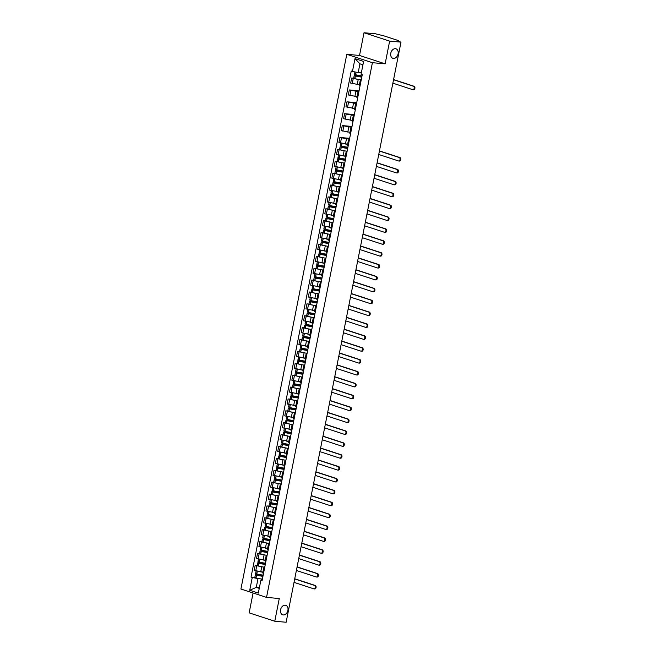 <?xml version="1.0" encoding="UTF-8"?>
<svg xmlns="http://www.w3.org/2000/svg" width="655" height="655" viewBox="0 0 655 655"><rect width="100%" height="100%" fill="white"/><g stroke="black" fill="none" stroke-linecap="round" stroke-linejoin="round"><path stroke-width="0.98" d="M285.212 605.187A5.003 3.627 -71.9 0 1 285.801 605.31A5.003 3.627 -71.9 0 1 287.807 610.796A5.003 3.627 -71.9 0 1 283.279 614.939A5.003 3.627 -71.9 0 1 282.69 614.816A5.003 3.627 -71.9 0 1 280.684 609.338A5.003 3.627 -71.9 0 1 285.212 605.187M395.399 48.699A5.003 3.627 -71.9 0 1 395.988 48.822A5.003 3.627 -71.9 0 1 397.994 54.299A5.003 3.627 -71.9 0 1 393.467 58.451A5.003 3.627 -71.9 0 1 392.877 58.328A5.003 3.627 -71.9 0 1 390.871 52.85A5.003 3.627 -71.9 0 1 395.399 48.699M253.084 592.996L249.146 612.859L274.773 621.235L286.129 622.25L400.991 42.141L389.635 41.126L364.016 32.75L359.521 55.454L346.79 54.316L240.917 589.017L266.536 597.393L372.408 62.7L385.14 63.83L389.635 41.126M364.016 32.75L375.372 33.765L383.846 35.845L398.346 40.585L398.625 41.363M274.773 621.235L279.267 598.531L266.536 597.393M398.15 41.216L400.991 42.141M398.232 40.815L398.739 40.782M359.677 79.689L351.669 78.043L350.671 83.07L359.407 84.782M360.995 81.097L360.217 80.671L361.093 80.581M353.684 78.223L351.669 78.043M360.217 80.671L359.227 85.699L359.996 86.124M358.891 91.716L349.311 89.931L348.321 94.959L357.049 96.67M358.637 92.977L357.867 92.56L358.743 92.461M359.071 90.799L349.311 89.931M357.867 92.56L356.869 97.587L357.646 98.013M356.533 103.605L346.962 101.82L345.963 106.847L354.699 108.558M356.287 104.866L355.509 104.448L356.385 104.35M356.713 102.688L346.962 101.82M355.509 104.448L354.519 109.475L355.288 109.893M354.183 115.485L344.604 113.7L343.613 118.727L352.341 120.438M353.929 116.754L353.16 116.328L354.036 116.238M354.363 114.576L344.604 113.7M353.16 116.328L352.161 121.355L352.939 121.781M351.825 127.373L342.254 125.588L341.255 130.615L349.991 132.326M351.579 128.634L350.802 128.216L351.678 128.118M352.013 126.456L342.254 125.588M350.802 128.216L349.811 133.243L350.581 133.669M349.475 139.261L339.896 137.476L338.905 142.503L347.633 144.215M349.221 140.522L348.452 140.105L349.328 140.006M349.655 138.344L339.896 137.476M348.452 140.105L347.453 145.132L348.231 145.549M345.562 151.01L337.546 149.356L336.547 154.383L345.283 156.103M346.872 152.41L346.102 151.985L346.97 151.894M339.56 149.536L337.546 149.356M346.102 151.985L345.103 157.012L345.873 157.437M343.204 162.89L335.196 161.245L334.197 166.272L342.933 167.983M344.522 164.29L343.744 163.873L344.62 163.775M337.21 161.425L335.196 161.245M343.744 163.873L342.745 168.9L343.523 169.326M340.854 174.779L332.838 173.133L331.839 178.16L340.575 179.871M342.164 176.179L341.394 175.761L342.27 175.663M334.852 173.313L332.838 173.133M341.394 175.761L340.395 180.788L341.173 181.206M338.504 186.667L330.488 185.013L329.49 190.048L338.226 191.759M339.814 188.067L339.036 187.641L339.912 187.551M332.503 185.193L330.488 185.013M339.036 187.641L338.046 192.668L338.815 193.094M336.146 198.547L328.13 196.901L327.14 201.928L335.868 203.639M337.456 199.947L336.686 199.529L337.562 199.431M330.145 197.081L328.13 196.901M336.686 199.529L335.688 204.556L336.465 204.982M333.796 210.435L325.781 208.789L324.782 213.817L333.518 215.528M335.106 211.835L334.328 211.418L335.204 211.319M327.795 208.97L325.781 208.789M334.328 211.418L333.338 216.445L334.107 216.862M331.438 222.323L323.423 220.669L322.432 225.705L331.16 227.416M332.748 223.723L331.979 223.298L332.855 223.208M325.445 220.85L323.423 220.669M331.979 223.298L330.98 228.325L331.757 228.751M329.088 234.203L321.073 232.558L320.074 237.585L328.81 239.296M330.398 235.603L329.621 235.186L330.497 235.088M323.087 232.738L321.073 232.558M329.621 235.186L328.63 240.213L329.399 240.639M326.73 246.092L318.715 244.446L317.724 249.473L326.46 251.184M328.04 247.492L327.271 247.074L328.147 246.976M320.737 244.626L318.715 244.446M327.271 247.074L326.272 252.101L327.05 252.519M324.381 257.98L316.365 256.326L315.366 261.361L324.102 263.073M325.691 259.38L324.921 258.954L325.797 258.864M318.379 256.506L316.365 256.326M324.921 258.954L323.922 263.981L324.692 264.407M322.023 269.86L314.015 268.214L313.016 273.241L321.752 274.953M323.341 271.26L322.563 270.843L323.439 270.744M316.029 268.394L314.015 268.214M322.563 270.843L321.572 275.87L322.342 276.295M319.673 281.748L311.657 280.103L310.666 285.13L319.394 286.841M320.983 283.148L320.213 282.731L321.089 282.632M313.671 280.283L311.657 280.103M320.213 282.731L319.214 287.758L319.992 288.175M317.323 293.636L309.307 291.983L308.308 297.018L317.045 298.729M318.633 295.037L317.855 294.611L318.731 294.521M311.322 292.163L309.307 291.983M317.855 294.611L316.864 299.638L317.634 300.064M314.965 305.517L306.949 303.871L305.959 308.898L314.687 310.609M316.275 306.917L315.505 306.499L316.381 306.401M308.972 304.051L306.949 303.871M315.505 306.499L314.506 311.526L315.284 311.952M312.615 317.405L304.6 315.759L303.601 320.786L312.337 322.497M313.925 318.805L313.147 318.387L314.023 318.289M306.614 315.939L304.6 315.759M313.147 318.387L312.157 323.414L312.926 323.832M310.257 329.293L302.242 327.639L301.251 332.674L309.979 334.386M311.567 330.693L310.798 330.267L311.674 330.177M304.264 327.819L302.242 327.639M310.798 330.267L309.799 335.303L310.576 335.72M307.907 341.173L299.892 339.527L298.893 344.555L307.629 346.266M309.217 342.573L308.44 342.156L309.316 342.057M301.906 339.708L299.892 339.527M308.44 342.156L307.449 347.183L308.218 347.608M305.549 353.061L297.534 351.416L296.543 356.443L305.279 358.154M306.868 354.461L306.09 354.044L306.966 353.946M299.556 351.596L297.534 351.416M306.09 354.044L305.091 359.071L305.869 359.489M303.2 364.95L295.184 363.296L294.185 368.331L302.921 370.042M304.51 366.35L303.74 365.924L304.616 365.834M297.198 363.476L295.184 363.296M303.74 365.924L302.741 370.959L303.511 371.377M300.85 376.83L292.834 375.184L291.835 380.211L300.571 381.922M302.16 378.23L301.382 377.812L302.258 377.714M294.848 375.364L292.834 375.184M301.382 377.812L300.391 382.839L301.161 383.265M298.492 388.718L290.476 387.072L289.485 392.099L298.213 393.811M299.802 390.118L299.032 389.7L299.908 389.602M292.49 387.252L290.476 387.072M299.032 389.7L298.033 394.728L298.811 395.145M296.142 400.606L288.126 398.952L287.127 403.988L295.863 405.699M297.452 402.006L296.674 401.581L297.55 401.49M290.14 399.132L288.126 398.952M296.674 401.581L295.683 406.616L296.453 407.033M293.784 412.486L285.768 410.841L284.778 415.868L293.505 417.579M295.094 413.894L294.324 413.469L295.2 413.37M287.791 411.021L285.768 410.841M294.324 413.469L293.325 418.496L294.103 418.922M291.434 424.375L283.418 422.729L282.42 427.756L291.156 429.467M292.744 425.775L291.966 425.357L292.842 425.259M285.433 422.909L283.418 422.729M291.966 425.357L290.976 430.384L291.745 430.802M289.076 436.263L281.06 434.609L280.07 439.644L288.806 441.355M290.386 437.663L289.616 437.237L290.493 437.147M283.083 434.789L281.06 434.609M289.616 437.237L288.618 442.272L289.395 442.69M286.726 448.143L278.711 446.497L277.712 451.524L286.448 453.235M288.036 449.551L287.267 449.125L288.143 449.035M280.725 446.677L278.711 446.497M287.267 449.125L286.268 454.152L287.037 454.578M284.368 460.031L276.361 458.385L275.362 463.412L284.098 465.124M285.686 461.431L284.909 461.014L285.785 460.915M278.375 458.566L276.361 458.385M284.909 461.014L283.91 466.041L284.688 466.458M282.018 471.919L274.003 470.265L273.004 475.301L281.74 477.012M283.328 473.319L282.559 472.894L283.435 472.804M276.017 470.446L274.003 470.265M282.559 472.894L281.56 477.929L282.338 478.346M279.669 483.799L271.653 482.154L270.654 487.181L279.39 488.892M280.979 485.208L280.201 484.782L281.077 484.692M273.667 482.334L271.653 482.154M280.201 484.782L279.21 489.809L279.98 490.235M277.311 495.688L269.295 494.042L268.304 499.069L277.032 500.78M278.621 497.088L277.851 496.67L278.727 496.572M271.317 494.222L269.295 494.042M277.851 496.67L276.852 501.697L277.63 502.115M274.961 507.576L266.945 505.93L265.946 510.957L274.682 512.668M276.271 508.976L275.493 508.55L276.369 508.46M268.959 506.102L266.945 505.93M275.493 508.55L274.502 513.585L275.272 514.003M272.603 519.456L264.587 517.81L263.597 522.837L272.324 524.549M273.913 520.864L273.143 520.438L274.019 520.348M266.61 517.99L264.587 517.81M273.143 520.438L272.144 525.466L272.922 525.891M270.253 531.344L262.237 529.698L261.239 534.726L269.975 536.437M271.563 532.744L270.785 532.327L271.661 532.228M264.252 529.879L262.237 529.698M270.785 532.327L269.794 537.354L270.564 537.771M267.895 543.232L259.879 541.587L258.889 546.614L267.625 548.325M269.213 544.633L268.435 544.207L269.311 544.117M261.902 541.767L259.879 541.587M268.435 544.207L267.436 549.242L268.214 549.66M265.545 555.112L257.53 553.467L256.531 558.494L265.267 560.205M266.855 556.521L266.086 556.095L266.962 556.005M259.544 553.647L257.53 553.467M266.086 556.095L265.087 561.122L265.856 561.548M263.187 567.001L255.18 565.355L254.181 570.382L262.917 572.093M264.505 568.401L263.728 567.983L264.604 567.885M257.194 565.535L255.18 565.355M263.728 567.983L262.737 573.01L263.506 573.428M362.935 64.804L359.931 63.822L358.203 72.582L361.339 72.861M358.203 72.582L352.456 71.428L354.994 58.622L363.599 61.439L361.069 74.236L362.272 74.637L262.074 580.682L260.87 580.289L258.332 593.094L249.727 590.278L252.257 577.473L257.996 578.635L256.261 587.396L259.265 588.378M352.456 71.428L351.252 71.027L251.053 577.08L252.257 577.473M346.79 54.316L372.408 62.7M359.521 55.454L385.14 63.83M259.405 587.674L256.261 587.396L249.727 590.278M260.837 578.889L257.996 578.635M260.87 580.289L261.173 579.675L262.254 579.765M254.836 577.423L251.053 577.08M354.994 58.622L359.931 63.822M392.869 83.169L412.666 89.645A1.76 1.195 -84.9 0 0 412.846 89.686A1.76 1.195 -84.9 0 0 414.181 88.171A1.76 1.195 -84.9 0 0 413.346 86.214L414.083 86.28A1.76 1.195 95.1 0 1 414.918 88.237A1.76 1.195 95.1 0 1 413.592 89.751A1.76 1.195 95.1 0 1 413.403 89.71M362.027 75.882A5.944 0.68 -168.8 0 1 355.632 74.727L354.461 74.285L354.928 71.919M359.923 72.738A5.944 0.68 11.2 0 0 361.323 72.951M361.978 76.095L354.863 75.464L354.224 75.505L355.387 75.947A5.944 0.68 11.2 0 0 361.781 77.102M354.224 75.505L353.667 78.281L354.838 78.723A5.944 0.68 11.2 0 0 361.232 79.885M361.814 76.938A4.929 0.557 -168.8 0 1 355.837 75.931L361.953 76.25M393.549 79.746L413.346 86.214M414.083 86.28L393.581 79.574M378.746 154.482L398.543 160.958A1.76 1.195 -84.9 0 0 398.723 160.999A1.76 1.195 -84.9 0 0 400.058 159.484A1.76 1.195 -84.9 0 0 399.223 157.528L399.968 157.593A1.76 1.195 95.1 0 1 400.803 159.55A1.76 1.195 95.1 0 1 399.468 161.064A1.76 1.195 95.1 0 1 399.288 161.024M347.903 147.195A5.944 0.68 -168.8 0 1 341.509 146.04L340.346 145.598L340.829 143.126M345.799 144.051A5.944 0.68 11.2 0 0 347.617 144.321M347.862 147.408L340.747 146.777L340.101 146.818L341.271 147.26A5.944 0.68 11.2 0 0 347.666 148.415M340.101 146.818L339.552 149.594L340.715 150.036A5.944 0.68 11.2 0 0 347.109 151.199M347.699 148.251A4.929 0.557 -168.8 0 1 341.714 147.244L347.83 147.563M379.425 151.059L399.223 157.528M399.968 157.593L379.458 150.887M376.396 166.37L396.193 172.846A1.76 1.195 -84.9 0 0 396.373 172.879A1.76 1.195 -84.9 0 0 397.708 171.373A1.76 1.195 -84.9 0 0 396.873 169.416L397.61 169.481A1.76 1.195 95.1 0 1 398.445 171.438A1.76 1.195 95.1 0 1 397.118 172.945A1.76 1.195 95.1 0 1 396.93 172.912M345.553 159.083A5.944 0.68 -168.8 0 1 339.159 157.929L337.988 157.478L338.479 155.014M343.449 155.939A5.944 0.68 11.2 0 0 345.259 156.209M345.504 159.296L338.389 158.657L337.751 158.698L338.913 159.149A5.944 0.68 11.2 0 0 345.308 160.303M337.751 158.698L337.194 161.482L338.365 161.924A5.944 0.68 11.2 0 0 344.759 163.079M345.341 160.131A4.929 0.557 -168.8 0 1 339.364 159.124L345.48 159.452M377.075 162.939L396.873 169.416M397.61 169.481L377.108 162.776M374.046 178.258L393.835 184.726A1.76 1.195 -84.9 0 0 394.023 184.767A1.76 1.195 -84.9 0 0 395.35 183.261A1.76 1.195 -84.9 0 0 394.515 181.304L395.26 181.37A1.76 1.195 95.1 0 1 396.095 183.326A1.76 1.195 95.1 0 1 394.76 184.833A1.76 1.195 95.1 0 1 394.58 184.8M343.195 170.971A5.944 0.68 -168.8 0 1 336.801 169.809L335.638 169.367L336.121 166.894M341.091 167.819A5.944 0.68 11.2 0 0 342.909 168.098M343.154 171.184L336.04 170.546L335.393 170.587L336.564 171.029A5.944 0.68 11.2 0 0 342.958 172.183M335.393 170.587L334.844 173.37L336.015 173.812A5.944 0.68 11.2 0 0 342.401 174.967M342.991 172.019A4.929 0.557 -168.8 0 1 337.006 171.012L343.122 171.34M374.717 174.828L394.515 181.304M395.26 181.37L374.75 174.664M371.688 190.147L391.485 196.615A1.76 1.195 -84.9 0 0 391.665 196.656A1.76 1.195 -84.9 0 0 393 195.141A1.76 1.195 -84.9 0 0 392.165 193.184L392.902 193.25A1.76 1.195 95.1 0 1 393.737 195.206A1.76 1.195 95.1 0 1 392.41 196.721A1.76 1.195 95.1 0 1 392.222 196.68M340.846 182.851A5.944 0.68 -168.8 0 1 334.451 181.697L333.28 181.255L333.772 178.782M338.741 179.707A5.944 0.68 11.2 0 0 340.559 179.978M340.805 183.064L333.682 182.434L333.043 182.475L334.206 182.917A5.944 0.68 11.2 0 0 340.6 184.071M333.043 182.475L332.494 185.25L333.657 185.701A5.944 0.68 11.2 0 0 340.051 186.855M340.633 183.908A4.929 0.557 -168.8 0 1 334.656 182.901L340.772 183.22M372.368 186.716L392.165 193.184M392.902 193.25L372.4 186.552M369.338 202.027L389.127 208.503A1.76 1.195 -84.9 0 0 389.316 208.536A1.76 1.195 -84.9 0 0 390.642 207.029A1.76 1.195 -84.9 0 0 389.807 205.072L390.552 205.138A1.76 1.195 95.1 0 1 391.387 207.095A1.76 1.195 95.1 0 1 390.052 208.609A1.76 1.195 95.1 0 1 389.872 208.568M338.488 194.74A5.944 0.68 -168.8 0 1 332.093 193.585L330.931 193.135L331.422 190.671M336.383 191.596A5.944 0.68 11.2 0 0 338.201 191.866M338.447 194.953L331.332 194.314L330.685 194.355L331.856 194.805A5.944 0.68 11.2 0 0 338.25 195.96M330.685 194.355L330.136 197.139L331.307 197.581A5.944 0.68 11.2 0 0 337.702 198.735M338.283 195.788A4.929 0.557 -168.8 0 1 332.298 194.781L338.414 195.108M370.018 198.596L389.807 205.072M390.552 205.138L370.05 198.432M366.98 213.915L386.777 220.383A1.76 1.195 -84.9 0 0 386.958 220.424A1.76 1.195 -84.9 0 0 388.292 218.917A1.76 1.195 -84.9 0 0 387.457 216.961L388.194 217.026A1.76 1.195 95.1 0 1 389.037 218.983A1.76 1.195 95.1 0 1 387.703 220.489A1.76 1.195 95.1 0 1 387.514 220.457M336.138 206.628A5.944 0.68 -168.8 0 1 329.743 205.465L328.573 205.023L329.064 202.551M334.034 203.476A5.944 0.68 11.2 0 0 335.851 203.754M336.097 206.841L328.974 206.202L328.335 206.243L329.506 206.685A5.944 0.68 11.2 0 0 335.892 207.848M328.335 206.243L327.787 209.027L328.949 209.469A5.944 0.68 11.2 0 0 335.344 210.623M335.925 207.676A4.929 0.557 -168.8 0 1 329.948 206.669L336.064 206.996M367.66 210.484L387.457 216.961M388.194 217.026L367.692 210.32M364.63 225.803L384.419 232.271A1.76 1.195 -84.9 0 0 384.608 232.312A1.76 1.195 -84.9 0 0 385.934 230.797A1.76 1.195 -84.9 0 0 385.099 228.841L385.844 228.914A1.76 1.195 95.1 0 1 386.679 230.863A1.76 1.195 95.1 0 1 385.345 232.378A1.76 1.195 95.1 0 1 385.165 232.337M333.78 218.508A5.944 0.68 -168.8 0 1 327.394 217.354L326.223 216.911L326.714 214.439M331.684 215.364A5.944 0.68 11.2 0 0 333.493 215.634M333.739 218.721L326.624 218.09L325.977 218.131L327.148 218.573A5.944 0.68 11.2 0 0 333.542 219.728M325.977 218.131L325.429 220.907L326.599 221.357A5.944 0.68 11.2 0 0 332.994 222.512M333.575 219.564A4.929 0.557 -168.8 0 1 327.598 218.557L333.706 218.876M365.31 222.373L385.099 228.841M385.844 228.914L365.343 222.209M362.272 237.683L382.07 244.159A1.76 1.195 -84.9 0 0 382.25 244.192A1.76 1.195 -84.9 0 0 383.584 242.686A1.76 1.195 -84.9 0 0 382.749 240.729L383.494 240.794A1.76 1.195 95.1 0 1 384.329 242.751A1.76 1.195 95.1 0 1 382.995 244.266A1.76 1.195 95.1 0 1 382.815 244.225M331.43 230.396A5.944 0.68 -168.8 0 1 325.036 229.242L323.873 228.791L324.356 226.327M329.326 227.252A5.944 0.68 11.2 0 0 331.143 227.522M331.389 230.609L324.274 229.97L323.627 230.011L324.798 230.462A5.944 0.68 11.2 0 0 331.184 231.616M323.627 230.011L323.079 232.795L324.241 233.237A5.944 0.68 11.2 0 0 330.636 234.4M331.225 231.444A4.929 0.557 -168.8 0 1 325.24 230.437L331.356 230.765M362.952 234.253L382.749 240.729M383.494 240.794L362.985 234.089M359.923 249.571L379.72 256.048A1.76 1.195 -84.9 0 0 379.9 256.08A1.76 1.195 -84.9 0 0 381.235 254.574A1.76 1.195 -84.9 0 0 380.391 252.617L381.136 252.683A1.76 1.195 95.1 0 1 381.971 254.639A1.76 1.195 95.1 0 1 380.645 256.146A1.76 1.195 95.1 0 1 380.457 256.113M329.08 242.285A5.944 0.68 -168.8 0 1 322.686 241.122L321.515 240.68L322.006 238.207M326.976 239.132A5.944 0.68 11.2 0 0 328.785 239.411M329.031 242.497L321.916 241.859L321.277 241.9L322.44 242.342A5.944 0.68 11.2 0 0 328.835 243.504M321.277 241.9L320.721 244.683L321.892 245.126A5.944 0.68 11.2 0 0 328.286 246.28M328.867 243.332A4.929 0.557 -168.8 0 1 322.89 242.325L329.006 242.653M360.602 246.141L380.391 252.617M381.136 252.683L360.635 245.977M357.565 261.46L377.362 267.928A1.76 1.195 -84.9 0 0 377.542 267.969A1.76 1.195 -84.9 0 0 378.877 266.454A1.76 1.195 -84.9 0 0 378.041 264.497L378.786 264.571A1.76 1.195 95.1 0 1 379.622 266.528A1.76 1.195 95.1 0 1 378.287 268.034A1.76 1.195 95.1 0 1 378.107 267.993M326.722 254.165A5.944 0.68 -168.8 0 1 320.328 253.01L319.165 252.568L319.648 250.095M324.618 251.021A5.944 0.68 11.2 0 0 326.436 251.291M326.681 254.377L319.566 253.747L318.919 253.788L320.09 254.23A5.944 0.68 11.2 0 0 326.485 255.385M318.919 253.788L318.371 256.563L319.542 257.014A5.944 0.68 11.2 0 0 325.928 258.168M326.517 255.221A4.929 0.557 -168.8 0 1 320.532 254.214L326.648 254.533M358.244 258.029L378.041 264.497M378.786 264.571L358.277 257.865M355.215 273.34L375.012 279.816A1.76 1.195 -84.9 0 0 375.192 279.849A1.76 1.195 -84.9 0 0 376.527 278.342A1.76 1.195 -84.9 0 0 375.692 276.385L376.428 276.451A1.76 1.195 95.1 0 1 377.264 278.408A1.76 1.195 95.1 0 1 375.937 279.922A1.76 1.195 95.1 0 1 375.749 279.881M324.372 266.053A5.944 0.68 -168.8 0 1 317.978 264.898L316.807 264.448L317.298 261.984M322.268 262.909A5.944 0.68 11.2 0 0 324.078 263.179M324.323 266.266L317.208 265.635L316.57 265.668L317.732 266.118A5.944 0.68 11.2 0 0 324.127 267.273M316.57 265.668L316.013 268.452L317.184 268.894A5.944 0.68 11.2 0 0 323.578 270.056M324.159 267.101A4.929 0.557 -168.8 0 1 318.183 266.094L324.299 266.421M355.894 269.909L375.692 276.385M376.428 276.451L355.927 269.745M352.865 285.228L372.654 291.704A1.76 1.195 -84.9 0 0 372.842 291.737A1.76 1.195 -84.9 0 0 374.169 290.231A1.76 1.195 -84.9 0 0 373.334 288.274L374.079 288.339A1.76 1.195 95.1 0 1 374.914 290.296A1.76 1.195 95.1 0 1 373.579 291.802A1.76 1.195 95.1 0 1 373.399 291.77M322.014 277.941A5.944 0.68 -168.8 0 1 315.62 276.778L314.457 276.336L314.94 273.864M319.91 274.789A5.944 0.68 11.2 0 0 321.728 275.067M321.973 278.154L314.858 277.515L314.212 277.556L315.382 277.998A5.944 0.68 11.2 0 0 321.777 279.161M314.212 277.556L313.663 280.34L314.834 280.782A5.944 0.68 11.2 0 0 321.22 281.937M321.81 278.989A4.929 0.557 -168.8 0 1 315.825 277.982L321.941 278.31M353.544 281.797L373.334 288.274M374.079 288.339L353.577 281.634M350.507 297.116L370.304 303.584A1.76 1.195 -84.9 0 0 370.484 303.625A1.76 1.195 -84.9 0 0 371.819 302.111A1.76 1.195 -84.9 0 0 370.984 300.154L371.721 300.227A1.76 1.195 95.1 0 1 372.556 302.184A1.76 1.195 95.1 0 1 371.229 303.691A1.76 1.195 95.1 0 1 371.041 303.65M319.665 289.821A5.944 0.68 -168.8 0 1 313.27 288.667L312.099 288.225L312.591 285.752M317.56 286.677A5.944 0.68 11.2 0 0 319.378 286.947M319.624 290.034L312.5 289.404L311.862 289.445L313.024 289.887A5.944 0.68 11.2 0 0 319.419 291.041M311.862 289.445L311.313 292.22L312.476 292.67A5.944 0.68 11.2 0 0 318.87 293.825M319.452 290.877A4.929 0.557 -168.8 0 1 313.475 289.87L319.591 290.19M351.186 293.686L370.984 300.154M371.721 300.227L351.219 293.522M348.157 308.996L367.946 315.473A1.76 1.195 -84.9 0 0 368.135 315.505A1.76 1.195 -84.9 0 0 369.461 313.999A1.76 1.195 -84.9 0 0 368.626 312.042L369.371 312.107A1.76 1.195 95.1 0 1 370.206 314.064A1.76 1.195 95.1 0 1 368.871 315.579A1.76 1.195 95.1 0 1 368.691 315.538M317.307 301.709A5.944 0.68 -168.8 0 1 310.912 300.555L309.75 300.105L310.241 297.64M315.211 298.565A5.944 0.68 11.2 0 0 317.02 298.836M317.266 301.922L310.151 301.292L309.504 301.325L310.675 301.775A5.944 0.68 11.2 0 0 317.069 302.929M309.504 301.325L308.955 304.108L310.126 304.55A5.944 0.68 11.2 0 0 316.521 305.713M317.102 302.757A4.929 0.557 -168.8 0 1 311.125 301.75L317.233 302.078M348.837 305.566L368.626 312.042M369.371 312.107L348.869 305.402M345.799 320.885L365.596 327.361A1.76 1.195 -84.9 0 0 365.777 327.394A1.76 1.195 -84.9 0 0 367.111 325.887A1.76 1.195 -84.9 0 0 366.276 323.93L367.013 323.996A1.76 1.195 95.1 0 1 367.856 325.953A1.76 1.195 95.1 0 1 366.522 327.459A1.76 1.195 95.1 0 1 366.341 327.426M314.957 313.598A5.944 0.68 -168.8 0 1 308.562 312.435L307.392 311.993L307.883 309.52M312.853 310.445A5.944 0.68 11.2 0 0 314.67 310.724M314.916 313.81L307.793 313.172L307.154 313.213L308.325 313.655A5.944 0.68 11.2 0 0 314.711 314.818M307.154 313.213L306.606 315.997L307.768 316.439A5.944 0.68 11.2 0 0 314.163 317.593M314.744 314.646A4.929 0.557 -168.8 0 1 308.767 313.639L314.883 313.966M346.479 317.454L366.276 323.93M367.013 323.996L346.511 317.29M343.449 332.773L363.238 339.241A1.76 1.195 -84.9 0 0 363.427 339.282A1.76 1.195 -84.9 0 0 364.761 337.767A1.76 1.195 -84.9 0 0 363.918 335.81L364.663 335.884A1.76 1.195 95.1 0 1 365.498 337.841A1.76 1.195 95.1 0 1 364.164 339.347A1.76 1.195 95.1 0 1 363.983 339.306M312.599 325.478A5.944 0.68 -168.8 0 1 306.212 324.323L305.042 323.881L305.533 321.409M310.503 322.334A5.944 0.68 11.2 0 0 312.312 322.604M312.558 325.691L305.443 325.06L304.804 325.101L305.967 325.543A5.944 0.68 11.2 0 0 312.361 326.698M304.804 325.101L304.248 327.877L305.418 328.327A5.944 0.68 11.2 0 0 311.813 329.481M312.394 326.534A4.929 0.557 -168.8 0 1 306.417 325.527L312.533 325.846M344.129 329.342L363.918 335.81M364.663 335.884L344.162 329.178M341.091 344.653L360.889 351.129A1.76 1.195 -84.9 0 0 361.069 351.17A1.76 1.195 -84.9 0 0 362.403 349.655A1.76 1.195 -84.9 0 0 361.568 347.699L362.313 347.764A1.76 1.195 95.1 0 1 363.148 349.721A1.76 1.195 95.1 0 1 361.814 351.236A1.76 1.195 95.1 0 1 361.634 351.195M310.249 337.366A5.944 0.68 -168.8 0 1 303.854 336.212L302.692 335.769L303.175 333.297M308.145 334.222A5.944 0.68 11.2 0 0 309.962 334.492M310.208 337.579L303.093 336.948L302.446 336.981L303.617 337.431A5.944 0.68 11.2 0 0 310.011 338.586M302.446 336.981L301.898 339.765L303.06 340.207A5.944 0.68 11.2 0 0 309.455 341.37M310.044 338.414A4.929 0.557 -168.8 0 1 304.059 337.407L310.175 337.734M341.771 341.23L361.568 347.699M362.313 347.764L341.804 341.058M338.741 356.541L358.539 363.017A1.76 1.195 -84.9 0 0 358.719 363.05A1.76 1.195 -84.9 0 0 360.053 361.544A1.76 1.195 -84.9 0 0 359.21 359.587L359.955 359.652A1.76 1.195 95.1 0 1 360.79 361.609A1.76 1.195 95.1 0 1 359.464 363.116A1.76 1.195 95.1 0 1 359.276 363.083M307.899 349.254A5.944 0.68 -168.8 0 1 301.505 348.092L300.334 347.649L300.825 345.177M305.795 346.102A5.944 0.68 11.2 0 0 307.604 346.38M307.85 349.467L300.735 348.828L300.096 348.869L301.259 349.311A5.944 0.68 11.2 0 0 307.654 350.474M300.096 348.869L299.54 351.653L300.71 352.095A5.944 0.68 11.2 0 0 307.105 353.25M307.686 350.302A4.929 0.557 -168.8 0 1 301.709 349.295L307.825 349.623M339.421 353.11L359.21 359.587M359.955 359.652L339.454 352.947M336.392 368.429L356.181 374.897A1.76 1.195 -84.9 0 0 356.361 374.938A1.76 1.195 -84.9 0 0 357.695 373.424A1.76 1.195 -84.9 0 0 356.86 371.475L357.605 371.541A1.76 1.195 95.1 0 1 358.441 373.497A1.76 1.195 95.1 0 1 357.106 375.004A1.76 1.195 95.1 0 1 356.926 374.963M305.541 361.134A5.944 0.68 -168.8 0 1 299.147 359.98L297.984 359.538L298.467 357.065M303.437 357.99A5.944 0.68 11.2 0 0 305.255 358.26M305.5 361.347L298.385 360.717L297.738 360.758L298.909 361.2A5.944 0.68 11.2 0 0 305.304 362.354M297.738 360.758L297.19 363.533L298.361 363.983A5.944 0.68 11.2 0 0 304.747 365.138M305.336 362.19A4.929 0.557 -168.8 0 1 299.351 361.183L305.467 361.503M337.063 364.999L356.86 371.475M357.605 371.541L337.096 364.835M334.034 380.309L353.831 386.786A1.76 1.195 -84.9 0 0 354.011 386.827A1.76 1.195 -84.9 0 0 355.346 385.312A1.76 1.195 -84.9 0 0 354.511 383.355L355.247 383.421A1.76 1.195 95.1 0 1 356.083 385.377A1.76 1.195 95.1 0 1 354.756 386.892A1.76 1.195 95.1 0 1 354.568 386.851M303.191 373.023A5.944 0.68 -168.8 0 1 296.797 371.868L295.626 371.426L296.117 368.953M301.087 369.878A5.944 0.68 11.2 0 0 302.905 370.149M303.15 373.235L296.027 372.605L295.389 372.638L296.551 373.088A5.944 0.68 11.2 0 0 302.946 374.242M295.389 372.638L294.84 375.421L296.003 375.864A5.944 0.68 11.2 0 0 302.397 377.026M302.978 374.07A4.929 0.557 -168.8 0 1 297.002 373.063L303.118 373.391M334.713 376.887L354.511 383.355M355.247 383.421L334.746 376.715M331.684 392.198L351.473 398.674A1.76 1.195 -84.9 0 0 351.661 398.707A1.76 1.195 -84.9 0 0 352.988 397.2A1.76 1.195 -84.9 0 0 352.153 395.243L352.898 395.309A1.76 1.195 95.1 0 1 353.733 397.266A1.76 1.195 95.1 0 1 352.398 398.772A1.76 1.195 95.1 0 1 352.218 398.739M300.833 384.911A5.944 0.68 -168.8 0 1 294.439 383.748L293.276 383.306L293.767 380.842M298.729 381.759A5.944 0.68 11.2 0 0 300.547 382.037M300.792 385.124L293.677 384.485L293.031 384.526L294.201 384.968A5.944 0.68 11.2 0 0 300.596 386.131M293.031 384.526L292.482 387.31L293.653 387.752A5.944 0.68 11.2 0 0 300.047 388.906M300.629 385.959A4.929 0.557 -168.8 0 1 294.644 384.952L300.76 385.279M332.363 388.767L352.153 395.243M352.898 395.309L332.396 388.603M329.326 404.086L349.123 410.554A1.76 1.195 -84.9 0 0 349.303 410.595A1.76 1.195 -84.9 0 0 350.638 409.088A1.76 1.195 -84.9 0 0 349.803 407.132L350.54 407.197A1.76 1.195 95.1 0 1 351.383 409.154A1.76 1.195 95.1 0 1 350.048 410.66A1.76 1.195 95.1 0 1 349.86 410.619M298.483 396.791A5.944 0.68 -168.8 0 1 292.089 395.636L290.918 395.194L291.409 392.722M296.379 393.647A5.944 0.68 11.2 0 0 298.197 393.917M298.443 397.004L291.319 396.373L290.681 396.414L291.843 396.856A5.944 0.68 11.2 0 0 298.238 398.011M290.681 396.414L290.132 399.19L291.295 399.64A5.944 0.68 11.2 0 0 297.689 400.794M298.271 397.847A4.929 0.557 -168.8 0 1 292.294 396.84L298.41 397.159M330.005 400.655L349.803 407.132M350.54 407.197L330.038 400.492M326.976 415.966L346.765 422.442A1.76 1.195 -84.9 0 0 346.953 422.483A1.76 1.195 -84.9 0 0 348.28 420.968A1.76 1.195 -84.9 0 0 347.445 419.012L348.19 419.077A1.76 1.195 95.1 0 1 349.025 421.034A1.76 1.195 95.1 0 1 347.69 422.549A1.76 1.195 95.1 0 1 347.51 422.508M296.125 408.679A5.944 0.68 -168.8 0 1 289.739 407.525L288.568 407.082L289.06 404.61M294.029 405.535A5.944 0.68 11.2 0 0 295.839 405.805M296.085 408.892L288.97 408.261L288.323 408.294L289.494 408.745A5.944 0.68 11.2 0 0 295.888 409.899M288.323 408.294L287.774 411.078L288.945 411.52A5.944 0.68 11.2 0 0 295.339 412.683M295.921 409.735A4.929 0.557 -168.8 0 1 289.944 408.72L296.052 409.048M327.656 412.544L347.445 419.012M348.19 419.077L327.688 412.372M324.618 427.854L344.415 434.331A1.76 1.195 -84.9 0 0 344.595 434.363A1.76 1.195 -84.9 0 0 345.93 432.857A1.76 1.195 -84.9 0 0 345.095 430.9L345.832 430.965A1.76 1.195 95.1 0 1 346.675 432.922A1.76 1.195 95.1 0 1 345.341 434.429A1.76 1.195 95.1 0 1 345.16 434.396M293.776 420.567A5.944 0.68 -168.8 0 1 287.381 419.405L286.21 418.963L286.702 416.498M291.671 417.415A5.944 0.68 11.2 0 0 293.489 417.694M293.735 420.78L286.612 420.142L285.973 420.183L287.144 420.625A5.944 0.68 11.2 0 0 293.53 421.787M285.973 420.183L285.424 422.966L286.587 423.408A5.944 0.68 11.2 0 0 292.981 424.563M293.563 421.615A4.929 0.557 -168.8 0 1 287.586 420.608L293.702 420.936M325.298 424.424L345.095 430.9M345.832 430.965L325.33 424.26M322.268 439.742L342.057 446.211A1.76 1.195 -84.9 0 0 342.246 446.251A1.76 1.195 -84.9 0 0 343.58 444.745A1.76 1.195 -84.9 0 0 342.737 442.788L343.482 442.854A1.76 1.195 95.1 0 1 344.317 444.81A1.76 1.195 95.1 0 1 342.983 446.317A1.76 1.195 95.1 0 1 342.802 446.276M291.418 432.447A5.944 0.68 -168.8 0 1 285.031 431.293L283.861 430.851L284.352 428.378M289.322 429.303A5.944 0.68 11.2 0 0 291.131 429.574M291.377 432.66L284.262 432.03L283.623 432.071L284.786 432.513A5.944 0.68 11.2 0 0 291.18 433.667M283.623 432.071L283.066 434.846L284.237 435.297A5.944 0.68 11.2 0 0 290.632 436.451M291.213 433.504A4.929 0.557 -168.8 0 1 285.236 432.496L291.352 432.824M322.948 436.312L342.737 442.788M343.482 442.854L322.981 436.148M319.91 451.623L339.708 458.099A1.76 1.195 -84.9 0 0 339.888 458.14A1.76 1.195 -84.9 0 0 341.222 456.625A1.76 1.195 -84.9 0 0 340.387 454.668L341.132 454.734A1.76 1.195 95.1 0 1 341.967 456.691A1.76 1.195 95.1 0 1 340.633 458.205A1.76 1.195 95.1 0 1 340.453 458.164M289.068 444.336A5.944 0.68 -168.8 0 1 282.673 443.181L281.511 442.739L281.994 440.266M286.964 441.192A5.944 0.68 11.2 0 0 288.781 441.462M289.027 444.548L281.912 443.918L281.265 443.951L282.436 444.401A5.944 0.68 11.2 0 0 288.83 445.556M281.265 443.951L280.717 446.735L281.879 447.177A5.944 0.68 11.2 0 0 288.274 448.339M288.863 445.392A4.929 0.557 -168.8 0 1 282.878 444.377L288.994 444.704M320.59 448.2L340.387 454.668M341.132 454.734L320.623 448.028M317.56 463.511L337.358 469.987A1.76 1.195 -84.9 0 0 337.538 470.02A1.76 1.195 -84.9 0 0 338.872 468.513A1.76 1.195 -84.9 0 0 338.037 466.557L338.774 466.622A1.76 1.195 95.1 0 1 339.609 468.579A1.76 1.195 95.1 0 1 338.283 470.085A1.76 1.195 95.1 0 1 338.095 470.053M286.718 456.224A5.944 0.68 -168.8 0 1 280.324 455.061L279.153 454.619L279.644 452.155M284.614 453.072A5.944 0.68 11.2 0 0 286.423 453.35M286.669 456.437L279.554 455.798L278.915 455.839L280.078 456.281A5.944 0.68 11.2 0 0 286.472 457.444M278.915 455.839L278.359 458.623L279.529 459.065A5.944 0.68 11.2 0 0 285.924 460.219M286.505 457.272A4.929 0.557 -168.8 0 1 280.528 456.265L286.644 456.592M318.24 460.08L338.037 466.557M338.774 466.622L318.273 459.916M315.211 475.399L335 481.867A1.76 1.195 -84.9 0 0 335.188 481.908A1.76 1.195 -84.9 0 0 336.514 480.402A1.76 1.195 -84.9 0 0 335.679 478.445L336.424 478.51A1.76 1.195 95.1 0 1 337.26 480.467A1.76 1.195 95.1 0 1 335.925 481.974A1.76 1.195 95.1 0 1 335.745 481.933M284.36 468.104A5.944 0.68 -168.8 0 1 277.966 466.95L276.803 466.507L277.286 464.035M282.256 464.96A5.944 0.68 11.2 0 0 284.073 465.23M284.319 468.325L277.204 467.686L276.557 467.727L277.728 468.169A5.944 0.68 11.2 0 0 284.123 469.324M276.557 467.727L276.009 470.503L277.18 470.953A5.944 0.68 11.2 0 0 283.566 472.108M284.155 469.16A4.929 0.557 -168.8 0 1 278.17 468.153L284.286 468.481M315.882 471.968L335.679 478.445M336.424 478.51L315.915 471.805M312.853 487.279L332.65 493.755A1.76 1.195 -84.9 0 0 332.83 493.796A1.76 1.195 -84.9 0 0 334.165 492.282A1.76 1.195 -84.9 0 0 333.329 490.325L334.066 490.39A1.76 1.195 95.1 0 1 334.901 492.347A1.76 1.195 95.1 0 1 333.575 493.862A1.76 1.195 95.1 0 1 333.387 493.821M282.01 479.992A5.944 0.68 -168.8 0 1 275.616 478.838L274.445 478.396L274.936 475.923M279.906 476.848A5.944 0.68 11.2 0 0 281.724 477.118M281.969 480.205L274.846 479.575L274.208 479.607L275.37 480.058A5.944 0.68 11.2 0 0 281.765 481.212M274.208 479.607L273.659 482.391L274.822 482.833A5.944 0.68 11.2 0 0 281.216 483.996M281.797 481.048A4.929 0.557 -168.8 0 1 275.82 480.033L281.937 480.361M313.532 483.857L333.329 490.325M334.066 490.39L313.565 483.685M310.503 499.167L330.292 505.644A1.76 1.195 -84.9 0 0 330.48 505.676A1.76 1.195 -84.9 0 0 331.807 504.17A1.76 1.195 -84.9 0 0 330.971 502.213L331.717 502.279A1.76 1.195 95.1 0 1 332.552 504.235A1.76 1.195 95.1 0 1 331.217 505.742A1.76 1.195 95.1 0 1 331.037 505.709M279.652 491.88A5.944 0.68 -168.8 0 1 273.258 490.718L272.095 490.276L272.586 487.811M277.548 488.728A5.944 0.68 11.2 0 0 279.366 489.007M279.611 492.093L272.496 491.455L271.85 491.496L273.02 491.938A5.944 0.68 11.2 0 0 279.415 493.1M271.85 491.496L271.301 494.279L272.472 494.721A5.944 0.68 11.2 0 0 278.866 495.876M279.448 492.928A4.929 0.557 -168.8 0 1 273.471 491.921L279.579 492.249M311.182 495.737L330.971 502.213M331.717 502.279L311.215 495.573M308.145 511.056L327.942 517.524A1.76 1.195 -84.9 0 0 328.122 517.565A1.76 1.195 -84.9 0 0 329.457 516.058A1.76 1.195 -84.9 0 0 328.622 514.101L329.359 514.167A1.76 1.195 95.1 0 1 330.202 516.124A1.76 1.195 95.1 0 1 328.867 517.63A1.76 1.195 95.1 0 1 328.679 517.589M277.302 503.76A5.944 0.68 -168.8 0 1 270.908 502.606L269.737 502.164L270.228 499.691M275.198 500.617A5.944 0.68 11.2 0 0 277.016 500.887M277.261 503.982L270.138 503.343L269.5 503.384L270.671 503.826A5.944 0.68 11.2 0 0 277.057 504.98M269.5 503.384L268.951 506.159L270.114 506.61A5.944 0.68 11.2 0 0 276.508 507.764M277.09 504.817A4.929 0.557 -168.8 0 1 271.113 503.81L277.229 504.137M308.824 507.625L328.622 514.101M329.359 514.167L308.857 507.461M305.795 522.936L325.584 529.412A1.76 1.195 -84.9 0 0 325.772 529.453A1.76 1.195 -84.9 0 0 327.099 527.938A1.76 1.195 -84.9 0 0 326.264 525.981L327.009 526.047A1.76 1.195 95.1 0 1 327.844 528.004A1.76 1.195 95.1 0 1 326.509 529.518A1.76 1.195 95.1 0 1 326.329 529.477M274.944 515.649A5.944 0.68 -168.8 0 1 268.558 514.494L267.387 514.052L267.879 511.58M272.848 512.505A5.944 0.68 11.2 0 0 274.658 512.775M274.904 515.862L267.789 515.231L267.142 515.272L268.313 515.714A5.944 0.68 11.2 0 0 274.707 516.869M267.142 515.272L266.593 518.048L267.764 518.49A5.944 0.68 11.2 0 0 274.158 519.652M274.74 516.705A4.929 0.557 -168.8 0 1 268.763 515.69L274.871 516.017M306.474 519.513L326.264 525.981M327.009 526.047L306.507 519.341M303.437 534.824L323.234 541.3A1.76 1.195 -84.9 0 0 323.414 541.333A1.76 1.195 -84.9 0 0 324.749 539.826A1.76 1.195 -84.9 0 0 323.914 537.87L324.659 537.935A1.76 1.195 95.1 0 1 325.494 539.892A1.76 1.195 95.1 0 1 324.159 541.398A1.76 1.195 95.1 0 1 323.979 541.366M272.595 527.537A5.944 0.68 -168.8 0 1 266.2 526.374L265.038 525.932L265.521 523.468M270.49 524.385A5.944 0.68 11.2 0 0 272.308 524.663M272.554 527.75L265.439 527.111L264.792 527.152L265.963 527.594A5.944 0.68 11.2 0 0 272.349 528.757M264.792 527.152L264.243 529.936L265.406 530.378A5.944 0.68 11.2 0 0 271.8 531.533M272.39 528.585A4.929 0.557 -168.8 0 1 266.405 527.578L272.521 527.905M304.116 531.393L323.914 537.87M324.659 537.935L304.149 531.23M301.087 546.712L320.885 553.18A1.76 1.195 -84.9 0 0 321.065 553.221A1.76 1.195 -84.9 0 0 322.399 551.715A1.76 1.195 -84.9 0 0 321.556 549.758L322.301 549.823A1.76 1.195 95.1 0 1 323.136 551.78A1.76 1.195 95.1 0 1 321.81 553.287A1.76 1.195 95.1 0 1 321.621 553.246M270.245 539.417A5.944 0.68 -168.8 0 1 263.85 538.263L262.68 537.821L263.171 535.348M268.141 536.273A5.944 0.68 11.2 0 0 269.95 536.543M270.196 539.638L263.081 539L262.442 539.04L263.605 539.483A5.944 0.68 11.2 0 0 269.999 540.637M262.442 539.04L261.885 541.824L263.056 542.266A5.944 0.68 11.2 0 0 269.451 543.421M270.032 540.473A4.929 0.557 -168.8 0 1 264.055 539.466L270.171 539.794M301.767 543.282L321.556 549.758M322.301 549.823L301.799 543.118M298.729 558.592L318.526 565.068A1.76 1.195 -84.9 0 0 318.707 565.109A1.76 1.195 -84.9 0 0 320.041 563.595A1.76 1.195 -84.9 0 0 319.206 561.638L319.951 561.703A1.76 1.195 95.1 0 1 320.786 563.66A1.76 1.195 95.1 0 1 319.452 565.175A1.76 1.195 95.1 0 1 319.272 565.134M267.887 551.305A5.944 0.68 -168.8 0 1 261.492 550.151L260.33 549.709L260.813 547.236M265.783 548.161A5.944 0.68 11.2 0 0 267.6 548.432M267.846 551.518L260.731 550.888L260.084 550.929L261.255 551.371A5.944 0.68 11.2 0 0 267.649 552.525M260.084 550.929L259.536 553.704L260.706 554.146A5.944 0.68 11.2 0 0 267.093 555.309M267.682 552.361A4.929 0.557 -168.8 0 1 261.697 551.354L267.813 551.674M299.409 555.17L319.206 561.638M319.951 561.703L299.441 554.998M296.379 570.48L316.177 576.957A1.76 1.195 -84.9 0 0 316.357 576.99A1.76 1.195 -84.9 0 0 317.691 575.483A1.76 1.195 -84.9 0 0 316.856 573.526L317.593 573.592A1.76 1.195 95.1 0 1 318.428 575.548A1.76 1.195 95.1 0 1 317.102 577.055A1.76 1.195 95.1 0 1 316.914 577.022M265.537 563.194A5.944 0.68 -168.8 0 1 259.143 562.039L257.972 561.589L258.463 559.124M263.433 560.041A5.944 0.68 11.2 0 0 265.242 560.32M265.488 563.406L258.373 562.768L257.734 562.809L258.897 563.251A5.944 0.68 11.2 0 0 265.291 564.413M257.734 562.809L257.178 565.592L258.348 566.035A5.944 0.68 11.2 0 0 264.743 567.189M265.324 564.242A4.929 0.557 -168.8 0 1 259.347 563.234L265.463 563.562M297.059 567.05L316.856 573.526M317.593 573.592L297.092 566.886M294.029 582.369L313.819 588.837A1.76 1.195 -84.9 0 0 314.007 588.878A1.76 1.195 -84.9 0 0 315.333 587.371A1.76 1.195 -84.9 0 0 314.498 585.414L315.243 585.48A1.76 1.195 95.1 0 1 316.078 587.437A1.76 1.195 95.1 0 1 314.744 588.943A1.76 1.195 95.1 0 1 314.564 588.902M263.179 575.082A5.944 0.68 -168.8 0 1 256.785 573.919L255.622 573.477L256.113 571.004M261.075 571.93A5.944 0.68 11.2 0 0 262.892 572.2M263.138 575.295L256.023 574.656L255.376 574.697L256.547 575.139A5.944 0.68 11.2 0 0 262.942 576.294M255.376 574.697L254.828 577.481L255.999 577.923A5.944 0.68 11.2 0 0 262.385 579.077M262.974 576.13A4.929 0.557 -168.8 0 1 256.989 575.123L263.105 575.45M294.709 578.938L314.498 585.414M315.243 585.48L294.742 578.774M260.723 571.897L261.722 566.87M263.081 560.017L264.08 554.981M265.431 548.129L266.429 543.101M267.789 536.24L268.779 531.213M270.138 524.36L271.137 519.325M272.496 512.472L273.487 507.445M274.846 500.584L275.845 495.557M277.204 488.704L278.195 483.668M279.554 476.815L280.553 471.788M281.904 464.927L282.903 459.9M284.262 453.047L285.252 448.012M286.612 441.159L287.61 436.132M288.97 429.271L289.96 424.243M291.319 417.382L292.318 412.355M293.677 405.502L294.668 400.475M296.027 393.614L297.026 388.587M298.377 381.726L299.376 376.699M300.735 369.846L301.734 364.819M303.085 357.957L304.084 352.93M305.443 346.069L306.434 341.042M307.793 334.189L308.792 329.162M310.151 322.301L311.141 317.274M312.5 310.413L313.499 305.386M314.858 298.533L315.849 293.505M317.208 286.644L318.207 281.617M319.558 274.756L320.557 269.729M321.916 262.876L322.907 257.849M324.266 250.988L325.265 245.961M326.624 239.1L327.615 234.072M328.974 227.219L329.973 222.192M331.332 215.331L332.322 210.304M333.682 203.443L334.68 198.416M336.04 191.563L337.03 186.536M338.389 179.675L339.388 174.648M340.739 167.786L341.738 162.759M343.097 155.906L344.088 150.879M345.447 144.018L346.446 138.991M347.805 132.13L348.796 127.103M350.155 120.25L351.154 115.215M352.513 108.362L353.503 103.334M354.863 96.473L355.861 91.446M357.212 84.593L358.211 79.558M258.095 559.01L259.093 553.983M260.453 547.121L261.443 542.094M262.802 535.233L263.801 530.206M265.16 523.353L266.151 518.326M267.51 511.465L268.509 506.438M269.868 499.577L270.859 494.55M272.218 487.697L273.217 482.669M274.568 475.808L275.567 470.781M276.926 463.92L277.916 458.893M279.276 452.04L280.274 447.013M281.634 440.152L282.624 435.125M283.983 428.264L284.982 423.236M286.341 416.383L287.332 411.356M288.691 404.495L289.69 399.468M291.041 392.607L292.04 387.58M293.399 380.727L294.398 375.7M295.749 368.839L296.748 363.812M298.107 356.95L299.098 351.923M300.457 345.07L301.456 340.043M302.815 333.182L303.805 328.155M305.165 321.294L306.163 316.267M307.523 309.414L308.513 304.378M309.872 297.526L310.871 292.498M312.222 285.637L313.221 280.61M314.58 273.757L315.571 268.722M316.93 261.869L317.929 256.842M319.288 249.981L320.279 244.954M321.638 238.101L322.637 233.065M323.996 226.212L324.986 221.185M326.346 214.324L327.344 209.297M328.695 202.444L329.694 197.409M331.053 190.556L332.052 185.529M333.403 178.668L334.402 173.641M335.761 166.788L336.752 161.752M338.111 154.899L339.11 149.872M340.469 143.011L341.46 137.984M342.819 131.131L343.818 126.096M345.177 119.243L346.168 114.216M347.527 107.355L348.526 102.327M349.876 95.474L350.875 90.439M352.234 83.586L353.225 78.559M255.745 570.89L256.735 565.863M355.632 74.727L356.14 72.165M355.534 74.703L356.042 72.148M354.74 78.698L355.288 75.923M354.838 78.723L355.387 75.947M341.509 146.04L342.025 143.437M341.411 146.016L341.926 143.412M340.616 150.011L341.173 147.236M340.715 150.036L341.271 147.26M339.159 157.929L339.675 155.325M339.061 157.904L339.577 155.3M338.267 161.9L338.815 159.116M338.365 161.924L338.913 159.149M336.801 169.809L337.317 167.205M336.703 169.784L337.219 167.181M335.917 173.788L336.465 171.004M336.015 173.812L336.564 171.029M334.451 181.697L334.967 179.093M334.353 181.672L334.869 179.069M333.559 185.668L334.107 182.892M333.657 185.701L334.206 182.917M332.093 193.585L332.609 190.982M331.995 193.561L332.511 190.957M331.209 197.556L331.757 194.772M331.307 197.581L331.856 194.805M329.743 205.465L330.259 202.862M329.645 205.441L330.161 202.845M328.851 209.444L329.399 206.661M328.949 209.469L329.506 206.685M327.394 217.354L327.909 214.75M327.295 217.329L327.803 214.725M326.501 221.325L327.05 218.549M326.599 221.357L327.148 218.573M325.036 229.242L325.551 226.638M324.937 229.217L325.453 226.614M324.143 233.213L324.7 230.429M324.241 233.237L324.798 230.462M322.686 241.122L323.202 238.518M322.587 241.097L323.103 238.502M321.793 245.101L322.342 242.317M321.892 245.126L322.44 242.342M320.328 253.01L320.844 250.406M320.229 252.986L320.745 250.382M319.435 256.981L319.992 254.206M319.542 257.014L320.09 254.23M317.978 264.898L318.494 262.295M317.88 264.874L318.395 262.27M317.085 268.869L317.634 266.094M317.184 268.894L317.732 266.118M315.62 276.778L316.136 274.175M315.522 276.754L316.037 274.158M314.736 280.758L315.284 277.974M314.834 280.782L315.382 277.998M313.27 288.667L313.786 286.063M313.172 288.642L313.688 286.038M312.378 292.646L312.926 289.862M312.476 292.67L313.024 289.887M310.912 300.555L311.428 297.951M310.814 300.53L311.33 297.927M310.028 304.526L310.576 301.75M310.126 304.55L310.675 301.775M308.562 312.435L309.078 309.831M308.464 312.41L308.98 309.815M307.67 316.414L308.227 313.63M307.768 316.439L308.325 313.655M306.212 324.323L306.728 321.72M306.114 324.299L306.622 321.695M305.32 328.302L305.869 325.519M305.418 328.327L305.967 325.543M303.854 336.212L304.37 333.608M303.756 336.187L304.272 333.583M302.962 340.182L303.519 337.407M303.06 340.207L303.617 337.431M301.505 348.092L302.02 345.488M301.406 348.067L301.922 345.472M300.612 352.071L301.161 349.287M300.71 352.095L301.259 349.311M299.147 359.98L299.662 357.376M299.048 359.955L299.564 357.352M298.262 363.959L298.811 361.175M298.361 363.983L298.909 361.2M296.797 371.868L297.313 369.264M296.699 371.844L297.214 369.24M295.904 375.839L296.453 373.063M296.003 375.864L296.551 373.088M294.439 383.748L294.955 381.144M294.341 383.724L294.856 381.128M293.555 387.727L294.103 384.944M293.653 387.752L294.201 384.968M292.089 395.636L292.605 393.033M291.991 395.612L292.507 393.008M291.197 399.615L291.745 396.832M291.295 399.64L291.843 396.856M289.739 407.525L290.247 404.921M289.633 407.5L290.149 404.896M288.847 411.496L289.395 408.72M288.945 411.52L289.494 408.745M287.381 419.405L287.897 416.801M287.283 419.38L287.799 416.785M286.489 423.384L287.046 420.6M286.587 423.408L287.144 420.625M285.031 431.293L285.547 428.689M284.933 431.268L285.449 428.665M284.139 435.272L284.688 432.488M284.237 435.297L284.786 432.513M282.673 443.181L283.189 440.578M282.575 443.157L283.091 440.553M281.781 447.152L282.338 444.377M281.879 447.177L282.436 444.401M280.324 455.061L280.839 452.458M280.225 455.037L280.741 452.441M279.431 459.04L279.98 456.257M279.529 459.065L280.078 456.281M277.966 466.95L278.481 464.346M277.867 466.925L278.383 464.321M277.081 470.929L277.63 468.145M277.18 470.953L277.728 468.169M275.616 478.838L276.132 476.234M275.518 478.813L276.033 476.21M274.723 482.809L275.272 480.033M274.822 482.833L275.37 480.058M273.258 490.718L273.774 488.122M273.16 490.693L273.675 488.098M272.374 494.697L272.922 491.913M272.472 494.721L273.02 491.938M270.908 502.606L271.424 500.002M270.81 502.582L271.326 499.978M270.016 506.585L270.572 503.801M270.114 506.61L270.671 503.826M268.558 514.494L269.074 511.891M268.46 514.47L268.968 511.866M267.666 518.465L268.214 515.69M267.764 518.49L268.313 515.714M266.2 526.374L266.716 523.779M266.102 526.35L266.618 523.754M265.308 530.353L265.865 527.57M265.406 530.378L265.963 527.594M263.85 538.263L264.366 535.659M263.752 538.238L264.268 535.634M262.958 542.242L263.506 539.458M263.056 542.266L263.605 539.483M261.492 550.151L262.008 547.547M261.394 550.126L261.91 547.523M260.6 554.122L261.157 551.346M260.706 554.146L261.255 551.371M259.143 562.039L259.658 559.435M259.044 562.006L259.56 559.411M258.25 566.01L258.799 563.226M258.348 566.035L258.897 563.251M256.785 573.919L257.3 571.316M256.686 573.895L257.202 571.291M255.9 577.898L256.449 575.115M255.999 577.923L256.547 575.139M412.846 89.686L413.592 89.751M398.723 160.999L399.468 161.064M396.373 172.879L397.118 172.945M394.023 184.767L394.76 184.833M391.665 196.656L392.41 196.721M389.316 208.536L390.052 208.609M386.958 220.424L387.703 220.489M384.608 232.312L385.345 232.378M382.25 244.192L382.995 244.266M379.9 256.08L380.645 256.146M377.542 267.969L378.287 268.034M375.192 279.849L375.937 279.922M372.842 291.737L373.579 291.802M370.484 303.625L371.229 303.691M368.135 315.505L368.871 315.579M365.777 327.394L366.522 327.459M363.427 339.282L364.164 339.347M361.069 351.17L361.814 351.236M358.719 363.05L359.464 363.116M356.361 374.938L357.106 375.004M354.011 386.827L354.756 386.892M351.661 398.707L352.398 398.772M349.303 410.595L350.048 410.66M346.953 422.483L347.69 422.549M344.595 434.363L345.341 434.429M342.246 446.251L342.983 446.317M339.888 458.14L340.633 458.205M337.538 470.02L338.283 470.085M335.188 481.908L335.925 481.974M332.83 493.796L333.575 493.862M330.48 505.676L331.217 505.742M328.122 517.565L328.867 517.63M325.772 529.453L326.509 529.518M323.414 541.333L324.159 541.398M321.065 553.221L321.81 553.287M318.707 565.109L319.452 565.175M316.357 576.99L317.102 577.055M314.007 588.878L314.744 588.943"/></g></svg>
